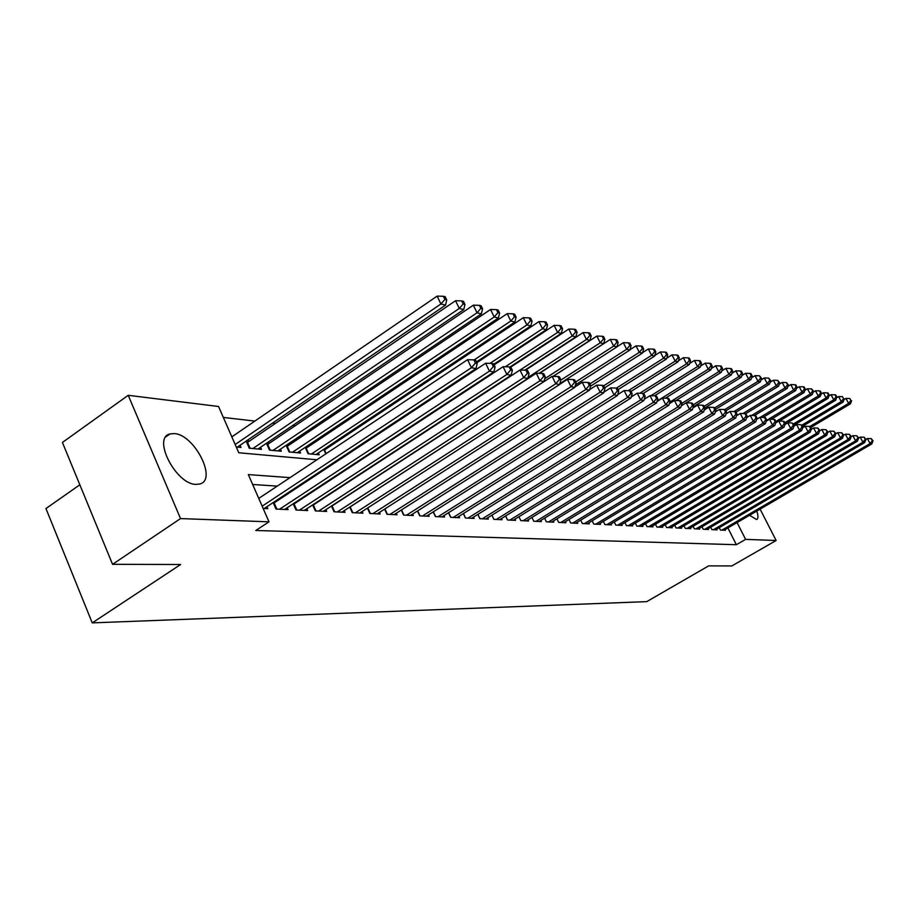 <?xml version="1.0" encoding="UTF-8"?>
<svg xmlns="http://www.w3.org/2000/svg" width="919" height="919" viewBox="0 0 919 919"><rect width="100%" height="100%" fill="white"/><g stroke="black" fill="none" stroke-linecap="round" stroke-linejoin="round"><path stroke-width="1.38" d="M756.796 511.067C758.382 515.915 758.324 518.741 756.624 519.557L749.571 515.283M196.034 484.393C175.988 484.52 151.934 437.72 169.992 433.94L174.242 433.584C194.368 434.4 217.539 479.764 199.871 483.98L196.034 484.393M79.838 484.784L45.95 508.552L92.245 622.887L646.735 601.635L708.652 565.874L731.834 565.932L776.141 540.498L745.608 539.373L737.084 522.578M92.245 622.887L180.641 564.496L112.555 564.323L62.423 442.453L128.223 395.308L218.55 406.485L238.791 452.768L316.917 459.776M351.219 432.24L349.645 432.056M333.126 430.149L331.265 429.931M314.482 427.99L312.299 427.737M295.24 425.761L292.724 425.463M275.367 423.452L272.495 423.119M254.85 421.086L223.34 417.433M719.232 527.678L720.427 530.045L725.447 530.286L725.091 529.574M710.709 527.219L711.926 529.643L717.05 529.895L716.682 529.16M701.99 526.748L703.242 529.241L708.48 529.482L708.101 528.747M693.087 526.265L694.362 528.816L699.715 529.068L699.336 528.31M683.989 525.771L685.298 528.391L690.766 528.643L690.376 527.874M674.695 525.277L676.028 527.954L681.611 528.218L681.22 527.414M665.195 524.76L666.551 527.506L672.26 527.77L671.858 526.955M655.465 524.232L656.867 527.047L662.702 527.322L662.289 526.484M645.529 523.692L646.953 526.576L652.927 526.863L652.501 526.001M635.351 523.141L636.81 526.105L642.921 526.392L642.484 525.507M624.943 522.566L626.425 525.611L632.686 525.909L632.238 525.002M614.283 521.992L615.799 525.105L622.209 525.404L621.749 524.485M603.358 521.395L604.92 524.588L611.48 524.898L611.02 523.945M592.181 520.774L593.777 524.071L600.498 524.381L600.027 523.405M580.728 520.143L582.37 523.531L589.251 523.853L588.757 522.842M568.987 519.499L570.665 522.968L577.718 523.313L577.224 522.268M556.948 518.833L558.672 522.406L565.897 522.75L565.392 521.682M544.611 518.144L546.368 521.831L553.789 522.176L553.261 521.084M531.94 517.443L533.755 521.234L541.36 521.59L540.82 520.464M518.948 516.719L520.797 520.613L528.609 520.993L528.057 519.832M507.518 519.993L505.611 515.961L507.506 519.993L515.525 520.372L514.962 519.178M491.906 515.203L493.859 519.35L502.096 519.729L501.51 518.5M477.834 514.41L479.844 518.684L488.299 519.086L487.702 517.811M463.371 513.595L465.428 518.006L474.124 518.408L473.515 517.11M448.506 512.745L450.62 517.305L459.557 517.73L458.926 516.375M433.217 511.883L435.388 516.581L444.578 517.018L443.934 515.628M417.479 510.987L419.719 515.846L429.173 516.294L428.507 514.847M401.293 510.056L403.59 515.077L413.32 515.536L412.642 514.054M384.613 509.092L386.991 514.295L397.008 514.766L396.307 513.227M367.439 508.104L369.886 513.491L380.202 513.974L379.478 512.388M349.737 507.081L352.253 512.653L362.89 513.158L362.155 511.504M331.495 506.013L334.079 511.791L345.05 512.32L344.28 510.608M312.667 504.91L315.332 510.907L326.647 511.446L325.854 509.677M293.23 503.773L295.987 509.999L307.67 510.55L306.854 508.712M273.161 502.59L275.999 509.057L288.072 509.62L287.222 507.713M249.566 441.04L246.648 440.752M269.704 443.05L267.153 442.797M289.221 444.991L287.004 444.773M308.129 446.875L306.245 446.691M326.475 448.702L324.889 448.541M236.263 446.99L241.008 447.427L240.054 445.244M246.154 441.086L249.279 448.208L261.49 449.357L260.559 447.254M266.476 443.257L269.497 450.115L281.329 451.218L280.433 449.196M286.154 445.347L289.094 451.953L300.559 453.033L299.686 451.08M305.234 447.369L308.083 453.733L319.192 454.779L318.353 452.895M325.786 453.883L323.729 449.322M344.154 456.686L343.798 455.916M361.718 458.776L362.718 458.868M380.569 460.545L381.259 460.614M290.013 477.639L248.337 474.583L269.003 521.831L255.792 530.493L736.372 544.714L727.894 527.943M336.285 489.988L335.584 489.942M317.239 488.736L316.216 488.667M297.584 487.449L296.217 487.357M277.262 486.105L252.668 484.497M263.144 508.448L267.831 508.666L266.958 506.679M276.182 501.579L274.804 501.498M296.079 502.636L295.045 502.578M315.355 503.658L314.643 503.623M112.555 564.323L180.526 518.58L128.223 395.308M760.105 509.137L776.141 540.498M736.372 544.714L745.608 539.373M269.003 521.831L180.526 518.58M348.623 481.935L347.922 481.878M329.714 480.545L328.703 480.476M310.197 479.121L308.841 479.017M335.446 461.43L336.791 461.556M355.01 463.187L356.009 463.279M373.941 464.888L374.63 464.945M262.156 506.185L471.413 367.726L475.973 368.588L264.224 508.494M258.756 498.408L467.564 359.685L471.413 367.726L475.399 363.074L477.214 363.43L475.674 360.225L473.848 359.869L475.399 363.074M473.848 359.869L467.564 359.685M475.973 368.588L477.214 363.43M237.355 447.093L445.554 305.119L440.902 303.994L437.134 296.113L231.841 436.858M444.876 299.433L446.726 299.904L445.221 296.757L443.36 296.286L444.876 299.433L440.902 303.994L235.172 444.497M446.726 299.904L445.554 305.119M437.134 296.113L443.36 296.286M279.548 509.218L489.425 371.15L493.836 371.988L284.568 509.459M273.483 503.325L485.623 363.246L489.425 371.15L493.331 366.589L495.088 366.934L493.572 363.775L491.814 363.43L493.331 366.589M491.814 363.43L485.623 363.246M493.836 371.988L495.088 366.934M299.41 510.16L506.84 374.47L511.102 375.274L304.281 510.39M293.471 504.313L503.084 366.692L506.84 374.47L510.665 369.978L512.377 370.311L510.872 367.209L509.16 366.865L510.665 369.978M509.16 366.865L503.084 366.692M511.102 375.274L512.377 370.311M318.652 511.067L523.681 377.675L527.805 378.456L323.373 511.286M312.828 505.289L519.97 370.024L523.681 377.675L527.437 373.252L529.08 373.573L527.598 370.518L525.944 370.196L527.437 373.252M525.944 370.196L519.97 370.024M527.805 378.456L529.08 373.573M337.296 511.952L539.97 380.765L543.956 381.534L341.868 512.17M331.587 506.22L536.294 373.24L539.97 380.765L543.646 376.422L545.243 376.733L543.772 373.734L542.176 373.413L543.646 376.422M542.176 373.413L536.294 373.24M543.956 381.534L545.243 376.733M257.952 449.023L463.762 309.565L459.27 308.462L455.537 300.72L246.901 442.809M463.165 303.994L464.957 304.442L463.463 301.34L461.671 300.892L463.165 303.994L459.27 308.462L252.863 448.541M464.957 304.442L463.762 309.565M455.537 300.72L461.671 300.892M277.906 450.896L481.372 313.85L477.03 312.793L473.342 305.165L267.13 444.75M480.832 308.393L482.567 308.818L481.096 305.774L479.362 305.338L480.832 308.393L477.03 312.793L272.977 450.436M482.567 308.818L481.372 313.85M473.342 305.165L479.362 305.338M297.239 452.722L498.397 318.008L494.192 316.986L490.551 309.473L286.728 446.634M497.937 312.644L499.614 313.069L498.155 310.071L496.478 309.646L497.937 312.644L494.192 316.986L292.46 452.263M499.614 313.069L498.397 318.008M490.551 309.473L496.478 309.646M315.975 454.48L514.881 322.029L510.815 321.03L507.208 313.643L305.717 448.461M514.479 316.768L516.099 317.17L514.663 314.218L513.032 313.816L514.479 316.768L510.815 321.03L311.346 454.043M516.099 317.17L514.881 322.029M507.208 313.643L513.032 313.816M355.377 512.802L555.742 383.774L559.602 384.51L359.811 513.009M349.771 507.139L552.101 376.365L555.742 383.774L559.349 379.49L560.889 379.788L559.441 376.836L557.89 376.526L559.349 379.49M557.89 376.526L552.101 376.365M559.602 384.51L560.889 379.788M476.49 361.914L530.849 325.912L526.897 324.958L523.336 317.675L324.143 450.241M530.504 320.754L532.078 321.145L530.642 318.238L529.068 317.848L530.504 320.754L526.897 324.958L474.17 359.926M532.078 321.145L530.849 325.912M523.336 317.675L529.068 317.848M372.907 513.629L571.009 386.681L574.754 387.393L377.215 513.836M559.637 384.383L567.414 379.386L571.009 386.681L574.547 382.465L576.041 382.752L574.605 379.846L573.111 379.547L574.547 382.465M573.111 379.547L567.414 379.386M574.754 387.393L576.041 382.752M493.813 364.269L546.311 329.691L542.486 328.761L538.959 321.593L476.858 362.695M546.024 324.614L547.54 324.993L546.127 322.132L544.599 321.753L546.024 324.614L542.486 328.761L490.011 363.373M547.54 324.993L546.311 329.691M538.959 321.593L544.599 321.753M389.932 514.433L585.805 389.495L589.435 390.184L394.102 514.629M574.846 387.048L582.255 382.304L585.805 389.495L589.286 385.337L590.733 385.624L589.309 382.752L587.861 382.465L589.286 385.337M587.861 382.465L582.255 382.304M589.435 390.184L590.733 385.624M509.93 367.014L561.302 333.344L557.592 332.437L554.1 325.372L494.112 364.889M561.061 328.359L562.543 328.726L561.141 325.912L559.66 325.533L561.061 328.359L557.592 332.437L505.312 366.761M562.543 328.726L561.302 333.344M554.1 325.372L559.66 325.533M406.451 515.214L600.153 392.218L603.668 392.895L410.506 515.41M589.584 389.633L596.638 385.141L600.153 392.218L603.565 388.128L604.966 388.404L603.565 385.578L602.152 385.302L603.565 388.128M602.152 385.302L596.638 385.141M603.668 392.895L604.966 388.404M524.829 370.162L575.834 336.882L572.238 336.009L568.792 329.048L510.642 367.163M575.65 331.989L577.086 332.345L575.696 329.576L574.26 329.209L575.65 331.989L572.238 336.009L520.154 370.024M577.086 332.345L575.834 336.882M568.792 329.048L574.26 329.209M422.499 515.973L614.064 394.871L617.476 395.515L426.439 516.156M603.886 392.149L610.584 387.898L614.064 394.871L617.419 390.839L618.774 391.103L617.384 388.323L616.017 388.048L617.419 390.839M616.017 388.048L610.584 387.898M617.476 395.515L618.774 391.103M539.108 373.321L589.941 340.329L586.448 339.479L583.037 332.621L525.438 370.185M589.803 335.515L591.193 335.86L589.826 333.126L588.424 332.77L589.803 335.515L586.448 339.479L528.08 377.422M591.193 335.86L589.941 340.329M583.037 332.621L588.424 332.77M438.087 516.708L627.562 397.445L630.871 398.065L441.913 516.892M617.752 394.584L624.116 390.564L627.562 397.445L630.859 393.47L632.18 393.723L630.802 390.977L629.481 390.724L630.859 393.47M629.481 390.724L624.116 390.564M630.871 398.065L632.18 393.723M552.997 376.388L603.634 343.66L600.245 342.833L596.868 336.078L539.476 373.332M603.53 338.939L604.886 339.272L603.53 336.572L602.175 336.228L603.53 338.939L600.245 342.833L544.703 378.777M604.886 339.272L603.634 343.66M596.868 336.078L602.175 336.228M453.239 517.431L640.658 399.937L643.874 400.546L456.961 517.604M631.204 396.962L637.258 393.16L640.658 399.937L643.897 396.02L645.184 396.273L643.828 393.562L642.542 393.309L643.897 396.02M642.542 393.309L637.258 393.16M643.874 400.546L645.184 396.273M559.843 383.637L616.925 346.9L613.639 346.107L610.285 339.433L553.112 376.388M616.867 342.259L618.177 342.58L616.844 339.915L615.523 339.593L616.867 342.259L613.639 346.107L560.797 380.133M618.177 342.58L616.925 346.9M610.285 339.433L615.523 339.593M467.978 518.121L653.386 402.35L656.511 402.947L471.608 518.293M644.265 399.283L650.02 395.675L653.386 402.35L656.568 398.49L657.82 398.743L656.476 396.066L655.224 395.825L656.568 398.49M655.224 395.825L650.02 395.675M656.511 402.947L657.82 398.743M575.443 384.9L629.837 350.059L626.643 349.277L623.335 342.695L616.959 346.808M629.825 345.475L631.1 345.797L629.779 343.166L628.493 342.844L629.825 345.475L626.643 349.277L575.662 381.971M631.1 345.797L629.837 350.059M623.335 342.695L628.493 342.844M482.326 518.798L665.747 404.705L668.791 405.29L485.841 518.971M656.947 401.534L662.415 398.122L665.747 404.705L668.883 400.902L670.1 401.143L668.768 398.513L667.55 398.272L668.883 400.902M667.55 398.272L662.415 398.122M668.791 405.29L670.1 401.143M496.271 519.465L677.774 406.991L680.715 407.554L499.706 519.626M669.285 403.728L674.477 400.5L677.774 406.991L680.853 403.246L682.036 403.475L680.715 400.879L679.532 400.638L680.853 403.246M679.532 400.638L674.477 400.5M680.715 407.554L682.036 403.475M509.861 520.097L689.457 409.219L692.329 409.771L513.204 520.257M681.266 405.865L731.409 374.814L728.905 374.205L681.955 403.315M692.489 405.52L689.457 409.219L686.194 402.809L691.18 402.947L692.489 405.52L693.638 405.738L692.329 403.177L691.18 402.947M692.329 409.771L693.638 405.738M523.095 520.728L700.818 411.379L703.621 411.919L526.346 520.878M692.915 407.944L697.59 405.061L700.818 411.379L703.805 407.726L704.919 407.944L703.632 405.417L702.518 405.199L703.805 407.726M702.518 405.199L697.59 405.061M703.621 411.919L704.919 407.944M535.984 521.337L711.88 413.493L714.603 414.009L539.154 521.487M704.253 409.966L708.687 407.243L711.88 413.493L714.821 409.885L715.912 410.092L714.626 407.599L713.546 407.381L714.821 409.885M713.546 407.381L708.687 407.243M714.603 414.009L715.912 410.092M548.54 521.935L722.656 415.537L725.298 416.043L551.63 522.072M715.292 411.953L719.485 409.38L722.656 415.537L725.55 411.976L726.607 412.183L725.344 409.725L724.275 409.518L725.55 411.976M724.275 409.518L719.485 409.38M725.298 416.043L726.607 412.183M560.785 522.509L733.144 417.536L735.717 418.019L563.807 522.647M726.033 413.883L730.008 411.448L733.144 417.536L735.993 414.021L737.015 414.216L735.763 411.792L734.74 411.586L735.993 414.021M734.74 411.586L730.008 411.448M735.717 418.019L737.015 414.216M572.732 523.072L743.356 419.478L745.872 419.96L575.673 523.21M736.487 415.756L740.254 413.47L743.356 419.478L746.159 416.008L747.17 416.204L745.929 413.803L744.918 413.607L746.159 416.008M744.918 413.607L740.254 413.47M745.872 419.96L747.17 416.204M584.381 523.623L753.304 421.373L755.763 421.844L587.252 523.761M746.688 417.594L750.237 415.434L753.304 421.373L756.073 417.95L757.049 418.134L755.832 415.767L754.844 415.572L756.073 417.95M754.844 415.572L750.237 415.434M755.763 421.844L757.049 418.134M595.753 524.163L763.011 423.222L765.401 423.67L598.545 524.289M756.613 419.397L759.967 417.364L763.011 423.222L765.745 419.834L766.699 420.017L765.481 417.685L764.528 417.49L765.745 419.834M764.528 417.49L759.967 417.364M765.401 423.67L766.699 420.017M606.85 524.68L772.477 425.015L774.809 425.463L609.584 524.818M766.297 421.143L769.467 419.236L772.477 425.015L775.165 421.672L776.096 421.855L774.889 419.546L773.959 419.363L775.165 421.672M773.959 419.363L769.467 419.236M774.809 425.463L776.096 421.855M617.683 525.197L781.701 426.772L783.976 427.209L620.348 525.323M775.739 422.855L778.726 421.063L781.701 426.772L784.355 423.475L785.263 423.648L784.068 421.361L783.16 421.189L784.355 423.475M783.16 421.189L778.726 421.063M783.976 427.209L785.263 423.648M628.263 525.691L790.708 428.495L792.925 428.909L630.871 525.817M784.952 424.532L787.755 422.843L790.708 428.495L793.327 425.221L794.211 425.394L792.144 422.97L793.327 425.221M792.144 422.97L787.755 422.843M792.925 428.909L794.211 425.394M638.602 526.185L799.507 430.161L801.667 430.574L641.152 526.3M793.936 426.163L796.578 424.578L799.507 430.161L802.08 426.933L802.942 427.105L800.909 424.704L802.08 426.933M800.909 424.704L796.578 424.578M801.667 430.574L802.942 427.105M648.699 526.656L808.088 431.792L810.202 432.194L651.192 526.782M802.701 427.76L805.182 426.278L808.088 431.792L810.627 428.61L811.477 428.771L809.467 426.405L810.627 428.61M809.467 426.405L805.182 426.278M810.202 432.194L811.477 428.771M658.578 527.127L816.463 433.389L818.53 433.779L661.002 527.242M811.27 429.322L813.591 427.932L816.463 433.389L818.978 430.241L819.794 430.402L817.83 428.059L818.978 430.241M817.83 428.059L813.591 427.932M818.53 433.779L819.794 430.402M668.228 527.586L824.653 434.951L826.663 435.33L670.606 527.701M819.633 430.85L821.804 429.552L824.653 434.951L827.123 431.838L827.939 431.987L825.986 429.678L827.123 431.838M825.986 429.678L821.804 429.552M826.663 435.33L827.939 431.987M677.671 528.034L832.648 436.468L834.624 436.847L679.991 528.138M827.801 432.344L829.834 431.137L832.648 436.468L835.095 433.389L835.888 433.55L833.97 431.252L835.095 433.389M833.97 431.252L829.834 431.137M834.624 436.847L835.888 433.55M686.895 528.471L840.471 437.961L842.401 438.329L689.181 528.574M835.785 433.802L837.68 432.688L840.471 437.961L842.884 434.917L843.653 435.066L841.77 432.803L842.884 434.917M841.77 432.803L837.68 432.688M842.401 438.329L843.653 435.066M695.936 528.896L848.111 439.42L849.995 439.776L698.164 528.999M843.585 435.238L845.342 434.193L848.111 439.42L850.5 436.399L851.247 436.548L849.386 434.319L850.5 436.399M849.386 434.319L845.342 434.193M849.995 439.776L851.247 436.548M704.77 529.31L855.589 440.833L857.427 441.189L706.952 529.413M851.212 436.64L852.843 435.675L855.589 440.833L857.944 437.858L858.679 437.995L856.841 435.79L857.944 437.858M856.841 435.79L852.843 435.675M857.427 441.189L858.679 437.995L860.184 437.122L862.895 442.234L864.699 442.567L715.568 529.815M713.431 529.723L862.895 442.234L865.227 439.282L865.939 439.42L864.136 437.237L865.227 439.282M864.136 437.237L860.184 437.122M864.699 442.567L865.939 439.42L867.352 438.535L870.052 443.59L871.809 443.923L723.988 530.217M721.897 530.114L870.052 443.59L872.349 440.672L873.05 440.81L871.269 438.65L872.349 440.672M871.269 438.65L867.352 438.535M871.809 443.923L873.05 440.81M590.572 386.175L642.392 353.114L639.291 352.356L636.017 345.877L629.929 349.771M642.415 348.611L643.656 348.921L642.347 346.337L641.106 346.015L642.415 348.611L639.291 352.356L589.883 383.912M643.656 348.921L642.392 353.114M636.017 345.877L641.106 346.015M604.668 387.818L654.604 356.09L651.582 355.354L648.332 348.956L642.53 352.655M654.661 351.655L655.856 351.954L654.558 349.404L653.352 349.105L654.661 351.655L651.582 355.354L603.68 385.819M655.856 351.954L654.604 356.09M648.332 348.956L653.352 349.105M618.039 389.633L666.47 358.984L663.529 358.272L660.324 351.954L654.787 355.469M666.562 354.619L667.734 354.918L666.447 352.391L665.276 352.103L666.562 354.619L663.529 358.272L616.396 388.128M667.734 354.918L666.47 358.984M660.324 351.954L665.276 352.103M631.031 391.437L678.027 361.799L675.166 361.11L671.984 354.872L666.712 358.215M678.142 357.502L679.29 357.79L678.015 355.308L676.866 355.01L678.142 357.502L675.166 361.11L628.286 390.69M679.29 357.79L678.027 361.799M671.984 354.872L676.866 355.01M643.254 393.447L689.273 364.544L686.482 363.867L683.334 357.721L678.314 360.88M689.422 360.317L690.525 360.593L689.273 358.134L688.159 357.859L689.422 360.317L686.482 363.867L639.785 393.229M690.525 360.593L689.273 364.544M683.334 357.721L688.159 357.859M654.535 395.802L700.221 367.209L697.51 366.555L694.396 360.478L689.606 363.487M700.393 363.051L701.484 363.315L700.232 360.891L699.152 360.616L700.393 363.051L697.51 366.555L650.974 395.698M701.484 363.315L700.221 367.209M694.396 360.478L699.152 360.616M665.367 398.203L710.881 369.817L708.25 369.174L705.16 363.177L700.6 366.026M711.088 365.705L712.145 365.969L710.915 363.579L709.859 363.315L711.088 365.705L708.25 369.174L657.085 401.098M712.145 365.969L710.881 369.817M705.16 363.177L709.859 363.315M675.924 400.535L721.277 372.344L718.704 371.724L715.648 365.796L711.317 368.508M721.507 368.301L722.541 368.553L721.312 366.187L720.289 365.934L721.507 368.301L718.704 371.724L669.779 402.154M722.541 368.553L721.277 372.344M715.648 365.796L720.289 365.934M731.662 370.828L732.661 371.081L731.455 368.737L730.456 368.496L731.662 370.828L728.905 374.205L725.872 368.358L721.748 370.92M732.661 371.081L731.409 374.814M725.872 368.358L730.456 368.496M693.259 406.876L741.288 377.227L738.842 376.629L735.843 370.851L731.926 373.286M741.564 373.298L742.541 373.539L741.346 371.23L740.369 370.989L741.564 373.298L738.842 376.629L693.179 404.842M742.541 373.539L741.288 377.227M735.843 370.851L740.369 370.989M704.896 407.898L750.926 379.581L748.537 378.996L745.573 373.286L741.851 375.584M751.225 375.699L752.179 375.94L750.984 373.654L750.03 373.413L751.225 375.699L748.537 378.996L704.115 406.359M752.179 375.94L750.926 379.581M745.573 373.286L750.03 373.413M715.533 409.357L760.323 381.867L758.003 381.305L755.062 375.664L751.524 377.835M760.645 378.042L761.575 378.272L759.462 375.791L760.645 378.042L758.003 381.305L714.764 407.852M761.575 378.272L760.323 381.867M755.062 375.664L759.462 375.791M725.884 410.782L769.502 384.108L767.227 383.556L764.309 377.973L760.966 380.041M769.835 380.328L770.742 380.558L768.675 378.1L769.835 380.328L767.227 383.556L724.689 409.598M770.742 380.558L769.502 384.108M764.309 377.973L768.675 378.1M735.981 412.194L778.462 386.29L776.233 385.75L773.35 380.236L770.179 382.189M778.807 382.568L779.703 382.786L777.658 380.363L778.807 382.568L776.233 385.75L733.948 411.563M779.703 382.786L778.462 386.29M773.35 380.236L777.658 380.363M745.585 413.734L787.204 388.427L785.033 387.898L782.172 382.442L779.163 384.28M787.572 384.751L788.445 384.958L786.434 382.568L787.572 384.751L785.033 387.898L742.885 413.55M788.445 384.958L787.204 388.427M782.172 382.442L786.434 382.568M754.43 415.56L795.751 390.506L793.625 389.989L790.799 384.601L787.951 386.336M796.141 386.876L796.98 387.083L795.843 384.935L795.004 384.728L796.141 386.876L793.625 389.989L751.627 415.48M796.98 387.083L795.751 390.506M790.799 384.601L795.004 384.728M762.919 417.444L804.091 392.539L802.023 392.034L799.22 386.715L796.532 388.346M804.504 388.955L805.32 389.162L804.205 387.037L803.378 386.83L804.504 388.955L802.023 392.034L760.174 417.364M805.32 389.162L804.091 392.539M799.22 386.715L803.378 386.83M771.225 419.282L812.258 394.527L810.236 394.033L807.445 388.771L804.906 390.311M812.672 391L813.476 391.195L811.557 388.886L812.672 391L810.236 394.033L766.561 420.397M813.476 391.195L812.258 394.527M807.445 388.771L811.557 388.886M779.346 421.074L820.23 396.48L818.255 395.997L815.498 390.782L813.097 392.229M820.667 392.987L821.448 393.183L820.345 391.103L819.553 390.897L820.667 392.987L818.255 395.997L775.9 421.488M821.448 393.183L820.23 396.48M815.498 390.782L819.553 390.897M785.079 424.153L828.03 398.375L826.101 397.904L823.367 392.758L821.104 394.113M828.479 394.929L829.248 395.124L828.157 393.068L827.376 392.873L828.479 394.929L826.101 397.904L784.78 422.717M829.248 395.124L828.03 398.375M823.367 392.758L827.376 392.873M794.073 425.129L835.658 400.236L833.763 399.776L831.052 394.676L828.938 395.951M836.118 396.824L836.864 397.019L835.785 394.986L835.026 394.791L836.118 396.824L833.763 399.776L793.442 423.935M836.864 397.019L835.658 400.236M831.052 394.676L835.026 394.791M802.517 426.301L843.114 402.051L841.264 401.603L838.587 396.56L836.589 397.755M843.585 398.685L842.516 396.675L843.585 398.685L841.264 401.603L801.908 425.129M844.331 398.869L843.114 402.051M838.587 396.56L842.516 396.675M810.776 427.45L850.42 403.832L848.605 403.395L845.951 398.398L844.079 399.524M850.902 400.512L849.834 398.513L850.902 400.512L848.605 403.395L809.88 426.485M851.626 400.695L850.42 403.832M845.951 398.398L849.834 398.513M276.849 509.092L274.138 502.934M296.734 510.034L294.057 503.968M316.01 510.941L313.345 504.968M334.677 511.826L332.046 505.944M247.544 442.418L250.129 448.288M267.705 444.394L270.266 450.184M287.245 446.324L289.772 452.01M306.176 448.185L308.692 453.791M352.781 512.676L350.173 506.886M324.545 449.988L326.176 453.618M370.346 513.514L367.795 507.874M344.143 455.686L344.499 456.456M387.393 514.318L384.923 508.896M403.935 515.099L401.546 509.884M420.006 515.858L417.697 510.849M435.617 516.593L433.389 511.768M450.804 517.317L448.644 512.664M465.565 518.006L463.475 513.526M479.925 518.684L477.903 514.364M493.905 519.35L491.941 515.18M169.992 433.94L165.925 436.778"/></g></svg>
